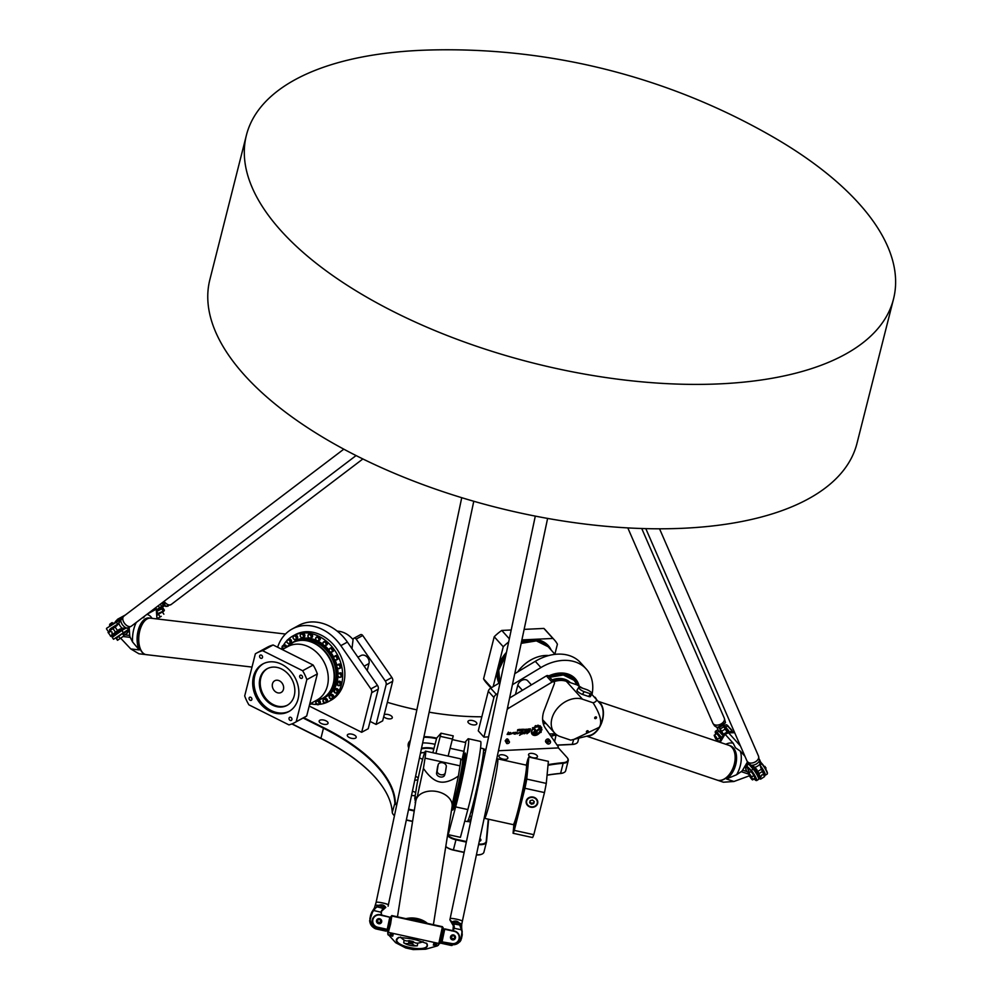 <?xml version="1.0" encoding="UTF-8"?>
<svg xmlns="http://www.w3.org/2000/svg" width="1000" height="1000" viewBox="0 0 1000 1000"><rect width="100%" height="100%" fill="white"/><g stroke="black" fill="none" stroke-linecap="round" stroke-linejoin="round"><path stroke-width="1.5" d="M506.613 739.038L507.55 740.075L506.362 742.113L506.688 743.525L505.188 740.8L506.613 739.038A2.087 1.538 -42 0 1 507.7 738.988L509.438 742.163A1.363 1.013 -42 0 1 507.038 742.475A1.363 1.013 -42 0 1 509.438 742.163M505.188 740.8L506.362 742.113M508.638 740.025A2.087 1.538 138 0 0 507.55 740.075M506.688 743.525A2.087 1.538 138 0 0 507.55 743.525M550.5 742.35A1.863 1.375 -42 0 1 547.837 743.925A1.863 1.375 -42 0 1 550.475 741.538A1.863 1.375 -42 0 1 550.5 742.35M550.363 741.3A2.087 1.538 138 0 0 547.475 740.863A2.087 1.538 138 0 0 547.612 743.787M546.962 743.413L545.837 742.163A2.087 1.538 -42 0 1 548.938 739.362L550.062 740.612M432.85 752.725L436.7 738.037L441.037 733.175L435.938 753.4M376.1 724.438L382.663 720.863L392.675 681.287A4.175 3.35 -118.6 0 0 391.887 677.487L362.738 635.513A2.087 1.675 -118.6 0 0 360.412 634.725L353.85 638.288A2.087 1.675 61.4 0 1 356.163 639.087L385.325 681.062A4.175 3.35 61.4 0 1 386.112 684.85L376.1 724.438L370.062 721.413M534.375 733.1L538.312 732.913L538.987 733.688L534.163 733.938A1.45 1.075 -42 0 1 534.8 731.425L535.688 731.388A0.887 0.663 138 0 0 536.35 731.075L539.125 728.413A3.425 2.537 -42 0 1 539.438 729.062L536.763 731.663A1.6 1.188 -42 0 1 535.562 732.212L534.375 733.1M539.125 728.413A3.425 2.537 -42 0 1 539.462 729.087L536.737 731.637A1.6 1.188 -42 0 1 535.55 732.188L534.1 732.987M538.312 732.913L538.975 733.675L534.15 733.913A1.45 1.075 -42 0 1 533.4 733.637M535.363 731.05L532.487 727.738L533.713 727.675L536.087 730.413L535.375 731.05L536.062 730.387L533.713 727.675M522.325 733.625L519.562 735.288L522.013 732.325L520.65 732.013L522.525 732.013L521.237 733.75L522.325 733.625L519.55 735.275M521.237 733.75L522.525 732.013M521.987 732.3L520.662 732.212M520.288 732.65L517.05 733.838M520.125 732.15L517.413 733.438M517.038 732.15L515.112 734.15M515.212 733.737L513.938 733.975L515.163 732.225L514.412 733.538L517.05 732.163L515.212 734.2L513.95 733.988M515.15 732.225L514.412 733.538M528.75 730.25L529.888 729.7L528.75 730.25M529.875 729.688L528.625 730.188M530.05 730.487L528.325 729.9L528.713 728.95L530.462 728.875L530.05 730.487L528.312 730.462M530.438 728.875L530.037 730.462M527.025 730.013L527.875 729.338L527.025 730.013M527.875 729.338L526.888 729.95M528.188 729.075L527.6 730.25L526.613 729.475L528.2 729.087L527.612 730.275L526.562 730.212M519.263 729.4L517.987 729.825L519.025 730.013L518.675 730.675L517.438 730.75L518.713 730.263L517.675 729.737L519.263 729.4L517.95 729.887M518.7 730.212L517.638 730.163M519.025 730.013L517.438 730.738M521.812 730.913L522.587 729.25L521.812 730.913M522.562 729.25L522.15 730.875M521.663 729.287L520.962 730.588L521.663 729.287M521.638 729.287L520.975 730.562M520.85 729.425L519.175 730.675L520.475 730.125L519.5 729.388L520.862 729.438L520.812 730.175L519.175 730.65M520.525 729.688L519.425 729.675M523.162 730.2L524.012 729.525L523.162 730.2M524.012 729.525L523.038 730.15M524.338 729.275L522.962 730.5L523.288 729.212L524.288 730.013L522.7 730.4M525.062 730.088L525.95 729.425L525.062 730.088M525.95 729.425L524.938 730.025M526.275 729.175L526.013 730.75L524.675 729.562L526.287 729.188L525.688 730.763M525.788 730.362L524.625 730.3M508.438 732.1L508.825 733.05L510.613 732.5L509.675 734.425L507.125 734.412L508.425 732.113L508.825 733.05M508.587 733.787L507.113 734.4M510.613 732.5L509.438 734.137M529.763 731.625L526.912 733.775L529.325 731.963L526.975 733.125L527.075 731.725L529.763 731.625L526.9 733.763M529.312 731.95L526.987 733.138M513.737 732.962L510.5 734.15M513.575 732.463L510.838 733.725M526.775 731.737L524.462 733.737M524.525 731.812L526.788 731.737L524.738 733.725L526.15 732.013L522.65 733.888M526.163 732.038L522.663 733.9L523.525 731.95L524.513 732.237M532.612 728.888L532.85 729.163A4.85 3.588 138 0 0 532.587 734.062A4.85 3.588 138 0 0 537.375 734.338L538.15 734.3A5.35 3.962 -42 0 1 532.212 734.388A5.35 3.962 -42 0 1 532.612 728.888L532.85 729.163A4.85 3.588 138 0 0 532.575 734.038A4.85 3.588 138 0 0 532.587 734.05L532.575 734.038M538.15 734.3A5.35 3.962 -42 0 1 532.212 734.4M541.25 731.637L541.263 731.862A6.412 4.75 -42 0 1 540.925 732.475L539.95 732.5A5.4 3.987 -42 0 1 539.412 733.225L538.962 732.7A4.462 3.3 138 0 0 539.5 727.825A4.462 3.3 138 0 0 534.7 727.8L534.25 727.275A5.4 3.987 -42 0 1 534.975 726.825L535.175 725.875A6.412 4.75 -42 0 1 535.862 725.6L536.263 726.3A5.4 3.987 -42 0 1 537.1 726.162L537.688 725.263A6.412 4.75 -42 0 1 538.387 725.288L538.325 726.188A5.4 3.987 -42 0 1 539.062 726.413L539.913 725.725A6.412 4.75 -42 0 1 540.438 726.05L539.975 726.988A5.4 3.987 -42 0 1 540.2 727.2A5.4 3.987 -42 0 1 540.413 727.475L541.413 727.163A6.412 4.75 -42 0 1 541.663 727.725L540.9 728.525A5.4 3.987 -42 0 1 540.988 729.225L541.9 729.35A6.412 4.75 -42 0 1 541.838 730.013L540.887 730.487A5.4 3.987 -42 0 1 540.6 731.3L541.237 731.838A6.412 4.75 -42 0 1 540.9 732.45L539.95 732.5A5.4 3.987 -42 0 1 539.4 733.2M539.975 726.988L540.45 726.062M538.462 725.325L538.325 726.188M536.05 725.638L536.263 726.3M539.5 727.825L539.487 727.8A4.462 3.3 138 0 0 539.487 727.8A4.462 3.3 138 0 0 534.675 727.788M540.625 731.312L540.6 731.3A5.4 3.987 -42 0 0 540.887 730.487L541.838 730.013M541.875 729.262L541.912 729.375A6.412 4.75 -42 0 1 541.85 730.037M541 729.25L540.988 729.225A5.4 3.987 -42 0 0 540.9 728.525L541.663 727.725A6.412 4.75 -42 0 0 541.425 727.188L541.4 727.15M507.163 709.575A4.175 3.088 -42 0 1 508.725 708.175L552 682.125A2.087 1.538 -42 0 1 554.338 683.737L544.25 710.175A26.288 19.45 138 0 0 545.4 728.213L558.325 746.85L558.062 747.925L498.45 750.75M312.688 702.362A2.087 1.675 61.4 0 1 311.938 703.538L310.725 704.2A2.087 1.675 -118.6 0 0 311.488 703.025M318.175 700.175A2.087 1.675 61.4 0 1 319.65 704L318.45 704.65L315.712 703.012L316.462 700.987A2.087 1.675 -118.6 0 0 318.45 704.65A2.087 1.675 -118.6 0 0 316.462 700.987L317.663 700.325A2.087 1.675 61.4 0 1 317.762 700.288M324.85 698.5A2.087 1.675 61.4 0 1 326.85 702.163L325.637 702.825A2.087 1.675 -118.6 0 0 323.65 699.163A2.087 1.675 -118.6 0 0 325.637 702.825L323.075 701.675L323.65 699.163L324.85 698.5M331.025 694.513A2.087 1.675 61.4 0 1 333.013 698.188L331.812 698.838A2.087 1.675 -118.6 0 0 329.825 695.175A2.087 1.675 -118.6 0 0 331.812 698.838L329.525 698.15L329.825 695.175L331.025 694.513M335.75 688.65A2.087 1.675 61.4 0 1 337.75 692.312L336.55 692.962A2.087 1.675 -118.6 0 0 334.55 689.3A2.087 1.675 -118.6 0 0 336.55 692.962L334.613 692.663L334.55 689.3L335.75 688.65M338.725 681.287A2.087 1.675 61.4 0 1 340.712 684.95L339.513 685.612A2.087 1.675 -118.6 0 0 337.525 681.95A2.087 1.675 -118.6 0 0 339.513 685.612L338.013 685.588L337.525 681.95L338.725 681.287M339.725 672.95A2.087 1.675 61.4 0 1 341.725 676.612L340.513 677.262A2.087 1.675 -118.6 0 0 338.525 673.6A2.087 1.675 -118.6 0 0 340.513 677.262L339.487 677.412C337.413 675.863 337.088 674.6 338.525 673.6L339.725 672.95M338.7 664.188A2.087 1.675 61.4 0 1 340.688 667.862L339.487 668.512A2.087 1.675 -118.6 0 0 337.5 664.85A2.087 1.675 -118.6 0 0 339.487 668.512L338.925 668.675C336.475 667.513 336 666.237 337.5 664.85L338.7 664.188M337.7 659.287L336.388 659.987C333.837 659.688 333.2 658.45 334.5 656.275A2.087 1.675 -118.6 0 0 336.5 659.938A2.087 1.675 -118.6 0 0 334.5 656.275L335.7 655.612A2.087 1.675 61.4 0 1 337.587 659.338M333.212 651.287A2.087 1.675 61.4 0 1 332.95 651.475L331.737 652.125A2.087 1.675 -118.6 0 0 329.75 648.462A2.087 1.675 -118.6 0 0 331.737 652.125C329.125 651.963 328.462 650.738 329.75 648.462L330.95 647.812A2.087 1.675 61.4 0 1 333.212 651.287M327.3 644.425A2.087 1.675 61.4 0 1 326.763 644.963L325.55 645.612A2.087 1.675 -118.6 0 0 323.562 641.95A2.087 1.675 -118.6 0 0 325.55 645.612C322.938 645.45 322.275 644.225 323.562 641.95L324.762 641.3A2.087 1.675 61.4 0 1 327.3 644.425M320.275 639.212A2.087 1.675 61.4 0 1 319.55 640.188L318.35 640.837A2.087 1.675 -118.6 0 0 316.363 637.175A2.087 1.675 -118.6 0 0 318.35 640.837C315.738 640.675 315.075 639.462 316.363 637.175L317.562 636.525A2.087 1.675 61.4 0 1 320.275 639.212M312.613 636.013A2.087 1.675 61.4 0 1 311.825 637.487L310.625 638.138A2.087 1.675 -118.6 0 0 308.637 634.475A2.087 1.675 -118.6 0 0 310.625 638.138C308.012 637.975 307.35 636.75 308.637 634.475L309.837 633.812A2.087 1.675 61.4 0 1 312.613 636.013M304.825 635.037A2.087 1.675 61.4 0 1 304.113 637.025L302.9 637.688A2.087 1.675 -118.6 0 0 300.912 634.025A2.087 1.675 -118.6 0 0 302.9 637.688C300.287 637.525 299.625 636.3 300.912 634.025L302.113 633.362A2.087 1.675 61.4 0 1 304.825 635.037M297.462 636.362A2.087 1.675 61.4 0 1 296.913 638.862L295.712 639.513A2.087 1.675 -118.6 0 0 293.725 635.85A2.087 1.675 -118.6 0 0 295.712 639.513C293.1 639.35 292.438 638.125 293.725 635.85L294.925 635.188A2.087 1.675 61.4 0 1 297.462 636.362M291 639.875A2.087 1.675 61.4 0 1 290.75 642.837L289.538 643.5A2.087 1.675 -118.6 0 0 287.55 639.837A2.087 1.675 -118.6 0 0 289.538 643.5C286.925 643.337 286.262 642.113 287.55 639.837L288.75 639.175A2.087 1.675 61.4 0 1 291 639.875M285.587 647.775A2.087 1.675 -118.6 0 0 282.812 645.7L284.025 645.05A2.087 1.675 61.4 0 1 286.788 647.05M351.975 648.675L353.088 639.513A2.087 1.675 61.4 0 1 353.85 638.288M367.212 670.6L369 663.525A6.175 4.95 -118.6 0 0 366.962 656.875A6.175 4.95 -118.6 0 0 360.962 655.562L357.912 657.225M448.137 756.087L453.237 735.863L441.05 733.2L453.237 735.863M452.488 739.638L465.75 742.55L462.038 759.788M292.137 629.012L298.7 625.438A43.8 35.138 61.4 0 1 347.4 642.087L377.45 685.337A4.175 3.35 61.4 0 1 378.237 689.137L371.675 692.712A4.175 3.35 -118.6 0 0 370.887 688.913L340.838 645.65A43.8 35.138 -118.6 0 0 292.137 629.012A43.8 35.138 -118.6 0 0 277.65 647.25M371.675 692.712L361.662 732.288L368.225 728.725L378.237 689.137M455.637 806.888A43.8 2.725 -77.6 0 0 465.613 762.475A43.8 2.725 -77.6 0 0 468.338 738.737L480.538 741.425A43.8 2.725 102.4 0 1 477.812 765.163A43.8 2.725 102.4 0 1 467.837 809.562L455.637 806.888L448.225 834.65L449.075 825.662M468.338 738.737A43.8 2.725 -77.6 0 0 467.987 738.938L464.938 742.375M464.225 754.6A29.2 1.812 102.4 0 1 465.213 753A29.2 1.812 102.4 0 1 457.688 794.762A29.2 1.812 102.4 0 1 452.675 810.05A29.2 1.812 102.4 0 1 452.438 808.188M448.225 834.65L460.425 837.337L467.837 809.562M361.662 732.288L309.225 706.038M554.163 682.188L548.525 675.938A2.087 1.538 138 0 0 546.362 675.875L509.613 698M515.45 694.475L517.8 685.2A6.175 4.575 -42 0 1 522.212 680.163A6.175 4.575 -42 0 1 527.737 680.812L531.4 684.875M555.312 733.713L549.412 733.988M592.025 694.513A43.8 32.413 138 0 0 586.2 668.962A43.8 32.413 138 0 0 540.925 667.562L512.413 684.725M497.762 693.55L496.325 694.425A4.175 3.088 138 0 0 493.925 697.513L488.288 691.263A4.175 3.088 -42 0 1 490.688 688.162L500.1 682.5M488.587 736.875L483.913 737.1L493.925 697.513M546.138 723.6A29.2 21.612 -42 0 1 543.2 723.425M548.575 676A29.2 21.612 -42 0 1 575.35 678.75A29.2 21.612 -42 0 1 579.188 686.175M514.763 673.675L535.288 661.312A43.8 32.413 -42 0 1 580.562 662.712L586.2 668.962M483.913 737.1L478.275 730.85L488.288 691.263M424.762 752.425A17.1 7.713 14.2 0 0 420.5 753.05M420.487 753.112A17.525 7.9 -165.8 0 1 424.7 752.562M421.362 748.975A17.1 7.713 -165.8 0 1 433.787 749.038M557.175 745.188L572.2 744.475A10.012 4.513 14.2 0 0 575.5 743.812A10.012 4.513 14.2 0 0 575.7 743.713M547.062 775.2A158.95 71.662 -165.8 0 1 560.575 773.487A10.012 4.513 14.2 0 0 563.288 772.862A10.012 4.513 14.2 0 0 563.488 772.763M476.4 854.925A10.012 4.513 14.2 0 0 481.525 854.275A10.012 4.513 14.2 0 0 481.725 854.188M445.763 846.612A10.012 4.513 14.2 0 0 453.35 850.1L464.125 852.475M406.312 820.088L412.575 821.462M393.263 814.488A10.012 4.513 14.2 0 0 393.387 814.675A10.012 4.513 14.2 0 0 394.45 815.738M291.85 723.938L320.875 738.475A158.95 71.662 -165.8 0 1 379.25 782.2M433.925 748.487A17.525 7.9 14.2 0 0 421.5 748.337M434.988 744.287A27.113 12.225 14.2 0 0 422.65 742.913M408.825 747.8A27.113 12.225 -165.8 0 1 408.612 744.212A27.113 12.225 -165.8 0 1 410.15 741.5M423.837 737.275A27.113 12.225 -165.8 0 1 436.45 738.662M419.5 757.812A27.538 12.412 14.2 0 0 422.612 759.338M436.65 738.138A27.538 12.412 14.2 0 0 423.963 736.7M410.363 740.512A27.538 12.412 14.2 0 0 408.762 748.05M396.812 804.575A10.012 4.513 -165.8 0 1 395.3 801.925A158.95 71.662 14.2 0 0 323.612 727.638L303.738 717.688M414.325 810.413L408.625 809.163M466.438 841.55L456.1 839.275A10.012 4.513 -165.8 0 1 447.625 834.875M488.3 819.163L486.213 841.263A10.012 4.513 -165.8 0 1 478.7 844.062M558.138 747.6L566.875 757.288A10.012 4.513 -165.8 0 1 567.15 757.6A10.012 4.513 -165.8 0 1 563.312 762.663A158.95 71.662 14.2 0 0 548.062 764.663M556.287 734.538L556.163 734.538A10.85 4.888 14.2 0 0 551.038 736.338M387.35 702.3A158.95 71.662 14.2 0 0 416.85 709.837M429.15 712.188A158.95 71.662 14.2 0 0 481.825 716.775M468.413 722.837A4.588 2.075 -165.8 0 1 467.938 721.525A4.588 2.075 -165.8 0 1 471.575 720.4A4.588 2.075 -165.8 0 1 476.362 722.463A4.588 2.075 -165.8 0 1 476.838 723.775A4.588 2.075 -165.8 0 1 473.2 724.9A4.588 2.075 -165.8 0 1 468.413 722.837M499.412 757.225A4.588 2.075 -165.8 0 1 498.938 755.913A4.588 2.075 -165.8 0 1 502.575 754.788A4.588 2.075 -165.8 0 1 507.362 756.85A4.588 2.075 -165.8 0 1 507.837 758.162A4.588 2.075 -165.8 0 1 504.2 759.287A4.588 2.075 -165.8 0 1 499.412 757.225M529.025 755.825A4.588 2.075 -165.8 0 1 528.55 754.513A4.588 2.075 -165.8 0 1 532.188 753.388A4.588 2.075 -165.8 0 1 536.975 755.45A4.588 2.075 -165.8 0 1 537.45 756.762A4.588 2.075 -165.8 0 1 533.812 757.875A4.588 2.075 -165.8 0 1 529.025 755.825M415.588 776.3A4.588 2.075 -165.8 0 1 418.162 778.425M417.962 779.4A4.588 2.075 -165.8 0 1 414.775 780.138M479.888 838.45A4.588 2.075 -165.8 0 1 480.9 840.238A4.588 2.075 -165.8 0 1 479.288 841.325M412.413 791.275A4.588 2.075 -165.8 0 1 412.463 791.287A4.588 2.075 -165.8 0 1 415.662 792.65M415.2 795.55A4.588 2.075 -165.8 0 1 412.075 795.45A4.588 2.075 -165.8 0 1 411.562 795.312M384.237 714.638A4.588 2.075 -165.8 0 1 389.475 714.95A4.588 2.075 -165.8 0 1 392.3 717.738A4.588 2.075 -165.8 0 1 391.625 718.5A4.588 2.075 -165.8 0 1 387.488 718.65A4.588 2.075 -165.8 0 1 383.738 716.625M355.525 738.138A4.588 2.075 -165.8 0 1 350.25 737.95A4.588 2.075 -165.8 0 1 347.3 735.125A4.588 2.075 -165.8 0 1 347.975 734.362A4.588 2.075 -165.8 0 1 353.25 734.55A4.588 2.075 -165.8 0 1 356.2 737.375A4.588 2.075 -165.8 0 1 355.525 738.138M327.375 724.038A4.588 2.075 -165.8 0 1 322.1 723.85A4.588 2.075 -165.8 0 1 319.15 721.025A4.588 2.075 -165.8 0 1 319.825 720.263A4.588 2.075 -165.8 0 1 325.1 720.45A4.588 2.075 -165.8 0 1 328.05 723.275A4.588 2.075 -165.8 0 1 327.375 724.038M548 765.275A158.537 71.475 -165.8 0 1 563.438 763.225A10.425 4.7 14.2 0 0 568.225 760.612A10.425 4.7 14.2 0 0 567.425 757.962A10.425 4.7 14.2 0 0 567.275 757.788M478.587 844.625A10.425 4.7 14.2 0 0 486.475 842.038A10.425 4.7 14.2 0 0 486.525 841.712L488.65 819.237M551.362 736.8A10.425 4.7 -165.8 0 1 556.25 735.113L557.05 735.075M447.5 835.625A10.425 4.7 14.2 0 0 455.988 839.825L466.325 842.1M408.512 809.712L414.237 810.962M303.125 718.025L323.3 728.125A158.537 71.475 -165.8 0 1 394.8 802.212A10.425 4.7 14.2 0 0 396.662 805.238M578.775 738.162L577.888 741.675A10.425 4.7 -165.8 0 1 575.925 743.625A10.425 4.7 -165.8 0 1 572.475 744.325L557.087 745.062M568.225 760.612L565.675 770.725A10.425 4.7 -165.8 0 1 563.7 772.675A10.425 4.7 -165.8 0 1 560.875 773.337A158.537 71.475 14.2 0 0 547.075 775.1M394.462 815.638A10.425 4.7 -165.8 0 1 393.113 814.312A10.425 4.7 -165.8 0 1 392.25 812.325A158.537 71.475 14.2 0 0 379.113 782.025A158.537 71.475 14.2 0 0 320.75 738.225L292.05 723.863M412.6 821.275L406.35 819.9M464.162 852.288L453.425 849.938A10.425 4.7 -165.8 0 1 445.775 846.513M483.975 851.825A10.425 4.7 -165.8 0 1 483.913 852.15A10.425 4.7 -165.8 0 1 481.95 854.1A10.425 4.7 -165.8 0 1 476.438 854.762M893.525 298.988L856.975 443.387A333.762 150.488 -165.8 0 1 496.5 507.4A333.762 150.488 -165.8 0 1 209.862 279.637L246.4 135.238A333.762 150.488 -165.8 0 1 330.387 64.963A333.762 150.488 -165.8 0 1 430.125 50A652.537 652.537 0 0 1 772.45 136.625A333.762 150.488 -165.8 0 1 893.525 298.988A333.762 150.488 -165.8 0 1 683.612 384.263A333.762 150.488 -165.8 0 1 349.363 286.663A333.762 150.488 -165.8 0 1 246.4 135.238M442.738 927.475L443.925 929.625L442.5 937.537L441.05 942.463L439.15 943.775M443.137 927.6L439.575 943.838M443.925 929.625L443.45 933.025M442.5 937.537L441.35 941.787M373.725 917.025L373.525 917.262A6.675 6.612 38.8 0 0 377.35 927.938L377.55 927.688A6.675 6.612 38.8 0 1 373.725 917.025A6.675 6.612 38.8 0 1 380.3 914.725L389.8 917.188L387.238 929.338L377.675 927.237A6.262 6.2 -141.2 0 1 372.863 919.825A6.262 6.2 -141.2 0 1 380.25 915.088L390.175 917.325L388.413 925.65L389.363 921.137M376.525 920.625A2.5 2.475 -141.2 0 1 377.025 919.562L377.05 919.55A2.5 2.475 -141.2 0 1 380.55 919.188A2.5 2.475 -141.2 0 1 377.9 923.4A2.5 2.475 -141.2 0 1 376.525 920.625M384.225 929.45L384.025 930.413L378.387 929.163M377.675 927.237L387.113 929.788L386.025 931.137L376.463 929.038A6.675 6.612 -141.2 0 1 373.775 927.775M377.35 927.938L384.862 929.6L384.2 930.425L384.4 929.488M386.025 931.137L387.6 929.475L388.413 925.65M390.112 917.212L391.763 916.275L390.588 924.038L388.263 932.525L386.863 930.4M380.913 922.725L380.95 922.688A2.5 2.475 -141.2 0 1 376.562 920.575A2.5 2.475 -141.2 0 1 377.05 919.55M380 922.412L378.225 922.6L377.325 921.175L378.2 919.562L379.875 919.513L380.775 920.925L380 922.412L378.325 922.463L377.425 921.05L378.2 919.562M452.05 945.462A6.675 6.612 -141.2 0 1 450.487 945.3L440.925 943.2L442.137 941.4L444.712 929.25L454.263 931.35A6.262 6.2 -141.2 0 1 459.075 938.763A6.262 6.2 -141.2 0 1 451.688 943.5L442.013 941.85L451.575 943.95A6.675 6.612 38.8 0 0 458.137 941.663A6.675 6.612 38.8 0 0 454.312 930.987L444.762 928.888M451.025 935.85L451.062 935.812A2.5 2.475 38.8 0 0 451.025 935.85A2.5 2.475 38.8 0 0 451.425 939.362A2.5 2.475 38.8 0 0 454.95 938.975L454.963 938.95A2.5 2.475 38.8 0 0 454.075 935.138A2.5 2.475 38.8 0 0 451.463 939.312A2.5 2.475 38.8 0 0 454.963 938.95M449.175 944.725L443.162 943.4L443.85 942.55L451.375 944.2A6.675 6.612 38.8 0 0 457.938 941.9L458.137 941.663M451.613 936.5L451.613 938.3L453.125 939.05L454.625 938.012L454.513 936.338L453.013 935.575L451.613 936.5L451.712 938.175L453.225 938.925L454.625 938.012M391.25 916.162L387.675 932.463M387.262 929.9L386.887 930.55M753.975 769A4.588 0.737 58.4 0 1 754.013 768.962A4.588 0.737 58.4 0 1 757.05 772.475A4.588 0.737 58.4 0 1 758.838 776.775L758.737 776.825A4.588 0.737 -121.6 0 0 756.963 772.537A4.588 0.737 -121.6 0 0 753.925 769.013A4.588 0.737 58.4 0 1 756.963 772.537A4.588 0.737 58.4 0 1 758.737 776.825A4.588 0.737 58.4 0 1 757.725 776.112M747.975 769.163A6.675 4.938 138 0 0 748.637 770.688M747.812 762.837A8.35 6.175 138 0 0 747.125 771.538A8.35 6.175 138 0 0 748.988 772.8M760.45 761.925A8.35 6.175 138 0 0 759.7 760.588M747.638 762.5A8.35 6.175 138 0 0 746.888 771.275A8.35 6.175 138 0 0 747 771.4M717.812 741.575A3.962 0.637 58.4 0 1 715.25 737.938L714.212 735.525A3.962 0.637 58.4 0 1 714.275 735.175A3.962 0.637 58.4 0 1 717.463 739.175L718.487 741.587A3.962 0.637 58.4 0 1 718.5 741.812M714.275 735.175L716.55 733.775A3.962 0.637 58.4 0 1 719.737 737.775L717.463 739.175M719.737 737.775L720.775 740.188L718.487 741.587M720.775 740.188A3.962 0.637 58.4 0 1 720.713 740.525L718.575 741.838M732.975 732.188L727.95 725.888A6.262 1.013 -121.6 0 0 726.75 724.9L726.188 724.75A6.675 1.075 58.4 0 1 727.475 725.812L731.888 730.713L728.75 732.65M724.15 727.25A6.675 1.075 58.4 0 1 724.062 725.962A6.675 1.075 58.4 0 1 725.55 727L728.888 730.95L722.288 734.887L718.888 731.112A6.675 1.075 -121.6 0 0 717.412 730.062L715.475 731.25A6.675 1.075 -121.6 0 0 715.375 731.425L715.25 731.988A6.262 1.013 58.4 0 1 716.737 732.8L721.9 739.425M724.312 735.387L721.375 737.2L716.963 732.3A6.675 1.075 -121.6 0 0 715.475 731.25M724.062 725.962L725.987 724.775A6.675 1.075 58.4 0 1 726.188 724.75M730.6 732.2L731.888 730.713L732.613 732.138M722.212 738.9L721.688 737.7L723.662 736.488M720.612 741.587L720.525 741.5A6.262 1.013 58.4 0 1 720.05 740.938M715.888 734.188A6.262 1.013 58.4 0 1 715.25 731.988M724.625 728.062L725.163 727.738A4.588 0.737 58.4 0 1 728.25 731.338M722.825 734.688A4.588 0.737 -121.6 0 0 719.725 731.087A4.588 0.737 58.4 0 1 720.75 731.8A4.588 0.737 58.4 0 1 722.825 734.688M731.925 730.288L730.113 728.288M759.725 761.575L761.675 763.75A6.675 1.075 58.4 0 1 765.55 769.4A6.675 1.075 58.4 0 1 767.3 773.9L767.425 773.337A6.262 1.013 -121.6 0 0 765.775 769.125A6.262 1.013 -121.6 0 0 762.15 763.825L759.725 761.125M749.438 772.525L746.525 765.837L750.938 770.738A6.262 1.013 58.4 0 1 755.025 776.888A6.262 1.013 58.4 0 1 755.925 780.425A6.262 1.013 58.4 0 1 754.725 779.425L754.225 778.875M748.475 773.112L750.75 771.712A3.962 0.637 58.4 0 1 753.85 775.55L754.963 778.05A3.962 0.637 58.4 0 1 754.912 778.45L752.638 779.862A3.962 0.637 -121.6 0 0 752.675 779.45L751.575 776.95A3.962 0.637 -121.6 0 0 748.475 773.112A3.962 0.637 -121.6 0 0 748.425 773.525L749.538 776.025A3.962 0.637 -121.6 0 0 752.638 779.862M760.037 765.263A6.675 1.075 58.4 0 1 764 771.3A6.675 1.075 58.4 0 1 765.275 775.25A6.675 1.075 58.4 0 1 764.338 774.775M767.3 773.9A6.675 1.075 58.4 0 1 767.2 774.062L765.275 775.25M755.925 780.425L756.488 780.562A6.675 1.075 -121.6 0 0 756.688 780.55A6.675 1.075 -121.6 0 0 755.275 776.35A6.675 1.075 -121.6 0 0 751.162 770.225L746.525 765.837L748.95 763.975M756.688 780.55L758.612 779.362A6.675 1.075 -121.6 0 0 757.212 775.163A6.675 1.075 -121.6 0 0 753.088 769.038L749.613 765.188L750.188 764.837M760.387 766.388A4.588 0.737 58.4 0 1 763.838 771.862A4.588 0.737 58.4 0 1 764.175 773.475L763.863 773.675M754.963 778.05L752.675 779.45M753.85 775.55L751.575 776.95M763.988 766.225L765.987 767.875L765.763 769.087M765.3 768.288L765.987 767.875M764.412 766.862L765.088 766.45M723.45 736.825A8.35 6.175 138 0 0 722.9 737.75M731.025 732.163A8.35 6.175 138 0 0 727.125 733.413M113.138 634.9L120.712 629.825L113.112 634.975L120.712 629.825L113.112 634.975L113.737 635.9M124.138 633.25A6.675 5.35 -118.6 0 0 125.037 632.55M123.5 635.05A8.35 6.7 -118.6 0 0 125.463 634.425A8.35 6.7 -118.6 0 0 128.55 627.75M120.688 619.113A8.35 6.7 -118.6 0 0 117.487 619.763A8.35 6.7 -118.6 0 0 115.2 622.112M125.6 634.35A8.35 6.7 -118.6 0 0 125.738 634.275A8.35 6.7 -118.6 0 0 128.825 627.688M121.037 618.975A8.35 6.7 -118.6 0 0 117.762 619.612A8.35 6.7 -118.6 0 0 117.625 619.688M161.238 616.325L157.3 618.65L161.238 616.325M156.825 617.1L157.625 618.263M156.713 615.562L158.412 614.275L159.938 616.525M158.412 614.275L162.35 611.962L163.863 614.2M164.25 610.7L157.487 613.713L164.25 610.7L162.537 612.25M156.675 614.9L157.975 613.387L156.4 611.062M156.475 612.225L157.487 613.713L156.637 614.362M164.363 610.087L163.075 608.2L157.875 610.85L155.638 607.737M161.137 609.062L160.525 608.162L157.2 610.025L159.675 608.5L157.562 610.575M121.025 619.012L106.587 628.3L120.75 619.487M116.175 638.387L123.263 632.8L128.4 630L122.9 634.175M117.487 640.312L115.975 638.075L118.45 636.05L122.525 633.625L124.05 635.862L117.487 640.312L124.05 635.862M109.7 629.938L119.012 623.038M107.775 630.812L106.475 628.875M127.425 627.962L128.438 629.45L113.525 639.275L112.212 637.35L122.013 630.363L123.263 632.8M126.025 628.1L122.013 630.363M118.162 624.237L117.35 624.862M110.087 630.5L109.5 629.637L110.887 628.375L117.088 624.487L117.438 625.013M118.45 636.05L119.975 638.288M116.225 637.75L117.737 639.987M109.475 625.887L113.612 623.075M110.162 625.25L109.612 624.438L111.037 623.275L112.163 622.6L112.762 623.488M111.662 624.188L111.037 623.275M110.375 625.087L109.763 624.188M450.487 918.475A6.212 0.775 11.9 0 1 450.5 918.462A6.212 0.775 11.9 0 1 456.413 919.163A6.212 0.775 11.9 0 1 462.1 920.925A6.262 0.775 -168.1 0 0 456.413 919.175A6.262 0.775 -168.1 0 0 450.462 918.475A6.262 0.775 -168.1 0 0 450.125 918.637A6.262 0.775 11.9 0 1 450.138 918.612A6.262 0.775 11.9 0 1 456.413 919.15A6.262 0.775 11.9 0 1 462.375 921.2A6.262 0.775 11.9 0 1 462.375 921.213L547.612 518.425M462.1 920.925A6.212 0.775 11.9 0 1 462.113 920.938L462.137 920.95A6.262 0.775 -168.1 0 1 462.375 921.237A6.262 0.775 -168.1 0 0 462.375 921.237L461.737 924.25A6.262 0.775 -168.1 0 0 459.387 923.112C457.3 920.837 454.875 920.462 452.1 921.988L454.087 926.812L453.15 930.15M452.95 930.362L453.35 925.812L449.875 919.85L452.088 921.988M452.938 930.688L454.35 926.9L452.388 922.163L459.188 923.263L462 931.8L460.763 940.188C458.575 943.787 455.387 945.263 451.188 944.587L448.988 943.675M448.4 943.55L451.138 944.8L459.963 941.712L460.988 940.113L462.225 931.775L461.225 926.712L459.188 923.263M460.637 925.175L453.062 923.787M461.938 934.587L462.15 934.663A8.975 1.113 11.9 0 1 462.25 934.9L461.637 927.075A6.763 0.838 11.9 0 0 461.225 926.712L460.962 926.862M461.938 929.9L453.787 928.213M461.525 938.25L460.763 940.188M454.062 925.138L453.35 925.812M454.35 926.9L453.688 927.312M453.825 929.312L451.763 930.9M459.963 941.712L450.75 945.275L447.163 943.275M343.812 449.175L123.787 616.2A6.262 3.713 52.8 0 0 124.288 622.975A6.262 3.713 52.8 0 0 131.35 626.175L356.075 455.575M113.263 635.2L112.425 635.675C110.35 636.775 110.237 636.538 112.088 634.987L119.338 629.612L128.3 627.8L131.325 626.188A6.262 3.713 -127.2 0 1 131.325 626.188A6.262 3.713 -127.2 0 1 124.262 622.987A6.262 3.713 -127.2 0 1 123.763 616.213A6.262 3.713 -127.2 0 1 123.775 616.213L116.662 625.65L109.4 631.025C107.562 632.575 107.675 632.812 109.75 631.712M120.612 619.788L120.838 619.338A6.262 3.713 -127.2 0 0 122.275 624.5A6.262 3.713 -127.2 0 0 126.713 628.025L122.163 628.25L119.162 629.475L111.975 634.837C109.987 636.487 110.062 636.75 112.2 635.612M120.812 619.412L119.637 621.812M109.725 631.975C107.575 633.088 107.5 632.812 109.475 631.15L116.7 625.837L119.7 621.812M122.137 628.413L122.163 628.25A6.763 4.013 52.8 0 1 118.9 623.438L118.8 623.362M112.425 635.675C110.35 636.775 110.237 636.538 112.088 634.987L112.013 631.987L109.4 631.025M122.163 628.538L120.862 630.05M119.162 629.475L120.025 629.188M126.662 628.05L128.238 627.825M110.825 636.362L108.088 632.325M388.088 904.65L388.125 904.675A6.212 0.775 -168.1 0 0 388.088 904.65A6.212 0.775 -168.1 0 0 382.4 902.9A6.212 0.775 -168.1 0 0 376.488 902.2A6.212 0.775 -168.1 0 0 376.463 902.2A6.262 0.775 -168.1 0 0 376.138 902.337A6.262 0.775 11.9 0 1 382.6 902.925A6.262 0.775 11.9 0 1 388.363 904.938A6.262 0.775 11.9 0 1 388.363 904.95A6.262 0.775 -168.1 0 0 388.125 904.675A6.262 0.775 -168.1 0 0 382.4 902.913A6.262 0.775 -168.1 0 0 376.45 902.212L376.488 902.2M376.112 902.362A6.262 0.775 11.9 0 1 376.125 902.337A6.262 0.775 11.9 0 1 376.138 902.3A6.262 0.775 -168.1 0 0 376.112 902.375L374.412 908.012A6.763 0.838 11.9 0 1 375.312 907.825L372.275 912.013L370.037 920.113C370.487 924.513 372.85 927.312 377.113 928.525L380.112 928.538M382.15 915.6L381.175 913.375L381.7 910.9L385.775 907.412C384.075 904.912 381.737 904.237 378.738 905.387L375.513 908.075L378.862 905.612L385.462 907.463L381.463 910.875L381.2 914.925M385.8 907.425L381.3 911.4M380.812 928.688L376.737 929C372.463 927.775 370.1 924.987 369.65 920.612L372.5 912.125L375.513 908.075M381.463 910.875L382.5 909.412M379.55 928.413L377.175 928.312C373.075 927.175 370.763 924.5 370.225 920.3M384.025 908.625L376.575 906.712M378.862 905.612L378.738 905.387A6.262 0.775 -168.1 0 0 375.5 905.337A6.262 0.775 -168.1 0 0 375.475 905.387M381.4 912.3L373.3 910.425M164.1 601.3A6.262 3.713 52.8 0 0 171.175 604.5A6.262 3.713 -127.2 0 1 171.15 604.525A6.262 3.713 -127.2 0 1 164.088 601.325M163.287 601.925L165.738 606.388L163.388 605.337A6.513 5.225 -118.6 0 0 162.387 605.9L156.9 609.6M171.15 604.525L165.75 606.388A12.337 1.275 -151.6 0 0 165.875 606.425L168.075 606.15M157.137 609.938L160.45 608.15M157.05 609.8L162.662 606.038A6.262 5.025 61.4 0 1 163.175 605.712A6.262 5.025 61.4 0 1 163.625 605.5L164.625 605.4M164.688 605.525L160.763 608.5M162.488 602.537L164.363 605.3L163.625 605.5M723.45 734.3L719.85 728.413A6.513 4.825 138 0 0 719.287 727.5L717.35 727.6L725.487 722.588L724.3 718.175A6.262 4.088 156.5 0 1 724.3 718.175A6.262 4.088 156.5 0 1 720.2 724.412A6.262 4.088 156.5 0 1 712.825 723.162A6.262 4.088 156.5 0 1 712.825 723.15A6.262 4.088 -23.5 0 0 720.188 724.388A6.262 4.088 -23.5 0 0 724.3 718.15L641.737 528.525M717.35 727.6L714.562 725.875L712.825 723.162M725.487 722.575L723.15 725.113A6.513 4.825 138 0 0 723.45 726.188L727.087 732.062M719.175 731.425L719.725 731.087A4.588 0.737 58.4 0 1 719.812 731.025A4.588 0.737 58.4 0 1 720.837 731.75A4.588 0.737 58.4 0 1 722.913 734.638M727.25 731.95L723.55 725.925A6.262 4.638 -42.1 0 1 723.263 724.9L723.587 723.825M723.263 724.9L723.487 724.087L718.6 727.1L719.287 727.5L718.3 727.087L718.975 727.537A6.262 4.638 -42.1 0 1 719.513 728.413L723.225 734.438M718.562 731.05L716.825 727.062M714.613 725.925L717.163 727.575A12.337 1.688 177.2 0 0 717.325 727.6M755.575 761.7A6.262 4.088 -23.5 0 0 758.5 756.075A6.262 4.088 156.5 0 1 758.5 756.1A6.262 4.088 156.5 0 1 755.588 761.725A6.262 4.088 156.5 0 1 747.025 761.1A6.262 4.088 156.5 0 1 747.025 761.087A6.262 4.088 -23.5 0 0 755.575 761.7M748.825 763.863L750.825 765.212L747.025 761.1M758.5 756.1L760.675 767.35L764.587 776.575L760.713 779.112L760.588 777.362L760.212 779.062L758.275 777.387M761.6 768.775L761.525 768.925A8.462 5.525 156.5 0 1 757.812 771.213L760.575 777.362L761.912 774.8L764.425 774.963L760.763 767.2L759.725 762.475M753.625 766.275L752.775 767.075M753.225 769.2L752.712 767.212L753.587 766.663M757.575 771.263L754.875 767.288L750.825 765.212L755.812 768.4L760.387 777.45M764.6 776.438L764.425 774.963M756.963 769.638L754.562 767.275M759.837 764.237L759.762 764.275A6.763 4.412 -23.5 0 1 754.875 767.288L754.712 767.387M389.825 935.562L390.275 933.875L391.8 933.913L393.113 934.5L392.675 936.188L389.825 935.562L392.887 935.65M391.8 933.913L391.575 935.075M390.275 933.875L390.037 935.025M426.55 943.188L427.188 945.263C426.788 952.588 394.963 946.637 396.825 939.587L398.837 937.375C384.913 944.625 433.05 955.212 426.838 943.525L416.725 940.062A3.95 1.338 -168.9 0 0 416.362 939.987L410.262 938.637A3.95 1.338 -168.9 0 0 409.888 938.562L398.837 937.375M423.038 941.675A15.438 10.637 9 0 1 417.75 943.112A4.175 2.875 9 0 1 413.137 941.5L409.062 940.612A4.175 2.875 9 0 1 404.137 940.113A15.438 10.637 9 0 1 400.562 937.05M404.137 940.113L403.713 942.8A15.438 10.637 -171 0 0 417.325 945.8A4.175 2.875 -171 0 1 412.713 944.188L413.137 941.5M438.425 945.225L442.438 926.688L439.075 943.662L437.525 945.837L425.637 949.225L413.237 949.587L405.675 947.925L395.675 942.712L387.9 934.125L391.838 915.575L387.775 933.95L395.625 942.663M433.338 945.125L433.787 943.438L435.312 943.475L436.625 944.062L436.4 945.212L433.338 945.125L436.4 945.212M388.188 935L388 932.537L387.738 934.075M391.838 915.575L442.438 926.688M409.062 940.612L408.638 943.3L412.713 944.188M411 941.663A1.025 0.737 -163.9 0 1 410.775 943.138A1.025 0.737 -163.9 0 1 411 941.663M403.713 942.8A4.175 2.875 -171 0 0 408.638 943.3M416.337 920.85L417.8 921.175M415.588 802.425L414.762 798.312L416.388 788.1A22.525 1.4 -77.6 0 1 421.35 764.188A22.525 1.4 -77.6 0 1 425.55 751.125L460.525 758.812A22.525 1.4 102.4 0 1 460.012 765.837L458.4 776.05C450.913 781.112 444.575 783.037 439.387 781.838C434.175 780.75 428.85 776.263 423.425 768.375L417.113 797.575M433.4 924.7L452.075 806.725A18.363 12.65 -171 0 0 435.925 791.363A18.363 12.65 -171 0 0 415.812 800.987L397.475 916.812M423.425 768.375L425.037 758.15A22.525 1.4 -77.6 0 0 425.55 751.125M419.125 787.725L419.462 786L419.125 787.725M415.925 798.825L416.25 797.087L415.925 798.825M452.175 804.912L458.4 776.05M444.7 774.837A4.175 3.013 -163.9 0 1 444.65 775.1A4.175 3.013 -163.9 0 1 439.988 776.888A4.175 3.013 -163.9 0 1 436.575 773.05L437.512 767.075A4.175 3.013 -163.9 0 1 437.575 766.812A4.175 3.013 -163.9 0 1 437.663 766.562M452.738 802.588L453.025 802.65A21.9 1.363 -77.6 0 0 455.238 796.938A21.9 1.363 -77.6 0 0 460.7 773.575A21.9 1.363 -77.6 0 0 462.425 759.862A27.325 1.7 -77.6 0 1 464.3 761.287A27.325 1.7 -77.6 0 1 457.575 793.863A27.325 1.7 -77.6 0 1 453.038 802.65M446.287 766.65A4.175 3.013 16.1 0 0 442.875 762.812A4.175 3.013 16.1 0 0 438.212 764.6A4.175 3.013 16.1 0 0 438.162 764.862L437.212 770.837A4.175 3.013 16.1 0 0 440.625 774.675A4.175 3.013 16.1 0 0 445.288 772.887A4.175 3.013 16.1 0 0 445.35 772.625L446.287 766.65M427.075 923.312A18.363 12.65 -171 0 0 406.312 918.75M427.413 923.388A18.363 12.65 -171 0 0 405.938 918.675M433.787 943.438L433.562 944.587M435.312 943.475L435.087 944.638M720.15 742.362L724.95 734.325L728.562 732.812L734.675 732.712M749.438 775.788L733.95 781.488L723.425 782.212L717.2 780.113A18.363 11.4 108.6 0 1 717.1 780.075M759.688 760.138L760.625 762.125M760.738 762.25L759.663 759.912M733.95 781.488L726.488 778.975L736.587 774.737L741.237 771.637L748.7 774.137M747.25 771.675L742.625 770.113A4.175 2.587 108.6 0 1 741.237 771.637M742.625 770.113L747.438 762.038M744.912 756.237L740.337 751.162L735.45 747.763L733.213 743.263L725.088 734.25M591.737 694.287L600.363 703.838A17.938 11.137 108.6 0 1 599.263 727.225L599.188 727.337A17.938 11.137 108.6 0 1 589.725 735.438L570.763 740.15L560.175 736.575A22.525 16.675 138 0 1 554.6 732.975L542.625 719.7M599.188 727.337L573.938 739.375M598.688 701.75A18.363 11.4 108.6 0 1 597.3 730.512A18.363 11.4 108.6 0 1 587.137 736.075M594.987 697.175C597.45 699.862 596.812 701.725 593.075 702.775C600.337 714.362 602.388 722.513 599.263 727.225M593.075 702.775L582.487 699.2A22.525 16.675 138 0 0 557.1 708.713A22.525 16.675 138 0 0 554.6 732.975M596.362 718.012A1.025 0.762 -42 0 1 594.837 718.438A1.025 0.762 -42 0 1 596.362 717.062A1.025 0.762 -42 0 1 596.362 718.012M588.1 731.85A1.025 0.762 -42 0 1 586.575 732.275A1.025 0.762 -42 0 1 588.1 730.9A1.025 0.762 -42 0 1 588.1 731.85M553.75 681.737A22.525 16.675 -42 0 1 566.325 681.287L576.925 684.85L582.675 688.25M592.038 693.787L590.388 696.55A4.175 1.075 -149.2 0 1 588.675 696.5L582.475 694.412A4.175 1.075 -149.2 0 1 578.587 692.262A4.175 1.075 -149.2 0 1 577.013 690.188L578.675 687.425A4.175 1.075 30.8 0 0 580.237 689.5A4.175 1.075 30.8 0 0 584.138 691.65L590.337 693.737A4.175 1.075 30.8 0 0 592.038 693.787A4.175 1.075 30.8 0 0 590.462 691.712A4.175 1.075 30.8 0 0 586.575 689.562L580.375 687.475A4.175 1.075 30.8 0 0 578.675 687.425M566.6 681.375A21.9 16.213 138 0 0 553.175 681.1M728.812 745.288A18.363 11.4 108.6 0 1 728.913 745.312A18.363 11.4 108.6 0 1 733.863 766.35A18.363 11.4 108.6 0 1 717.2 780.113M598.4 701.4L728.725 745.25A18.363 11.4 108.6 0 1 735 754.912A18.363 11.4 108.6 0 1 727.85 776.15A18.363 11.4 108.6 0 1 717.013 780.05L586.688 736.188M727.95 776.05L727.85 776.15A18.15 11.275 -71.4 0 0 727.95 776.05A18.15 11.275 -71.4 0 0 735.013 755.05A18.15 11.275 -71.4 0 0 735.013 754.987M146.175 654.625A18.363 9.537 -83.3 0 1 146.075 654.625L138.925 653.775L130.775 648.938L120.838 638.387M121.287 618.562L117.638 619.212L114.963 622.25M115.075 622.188L121.188 618.725M129.162 627.587L129.725 635.425L124.537 634.812M123.325 636.55L130.213 637.35A4.175 2.163 -83.3 0 1 129.725 635.425M130.213 637.35L132.587 642L139.3 649.938L130.775 648.938M155.125 608.112L156.275 609.35L156.962 618.938M144.725 616.025L143.6 617.7L142.4 617.788M156.2 609.225L147.262 614.1M337.125 631.075L338.663 631.25A22.525 18.075 61.4 0 1 353.062 639.637M146.075 654.625A18.363 9.537 -83.3 0 1 138.75 635.275A18.363 9.537 -83.3 0 1 150.363 618.162A18.363 9.537 -83.3 0 1 150.463 618.175M252 667.075L146.287 654.65A18.363 9.537 -83.3 0 1 140.975 650.212A18.363 9.537 -83.3 0 1 144.375 621.263A18.363 9.537 -83.3 0 1 150.575 618.188L285.462 634.038M144.312 621.337A18.15 9.425 96.7 0 0 144.25 621.413A18.15 9.425 96.7 0 0 140.875 650.037A18.15 9.425 96.7 0 0 140.925 650.125M534.138 801.438L533.825 802.688L531.525 803.275L529.875 801.9M531.525 803.275L531.438 804.225L533.737 803.625L533.825 802.688M533.737 803.625L534.263 801.55L532.487 800.05L530.188 800.65L529.663 802.738L531.438 804.225M453.312 802.4A27.113 1.688 -77.6 0 0 453.088 808L457.575 793.863L462.638 770.975L464.762 755.037A27.113 1.688 -77.6 0 0 462.575 760.212M462.6 760.537A22.65 1.412 102.4 0 1 463.325 759.312L463.8 759.2A22.862 1.425 102.4 0 1 457.962 791.888A22.862 1.425 102.4 0 1 454 803.838L453.6 803.538A22.65 1.412 102.4 0 1 453.462 802.125M463.325 759.312A22.65 1.412 102.4 0 1 463.462 761.825A22.65 1.412 102.4 0 1 458.638 787.175A22.65 1.412 102.4 0 1 453.6 803.538M462.6 760.975L462.975 761.062A20.863 1.3 102.4 0 1 459.775 781.712A20.863 1.3 102.4 0 1 454.025 801.8L453.65 801.725M480.55 748.05L483.225 748.637A37.337 2.325 102.4 0 1 477.475 785.6A37.337 2.325 102.4 0 1 467.188 821.575L464.775 821.038M471.975 812.3A31.713 1.975 -77.6 0 0 472.512 810.588A30.75 1.913 -77.6 0 1 472.488 810.675M474.25 804.663A30.75 1.913 -77.6 0 1 473.713 806.575A31.713 1.975 -77.6 0 0 474.35 804.163M483.762 758.125A31.713 1.975 -77.6 0 0 483.85 757.125M472.6 812.438L470.913 812.062A31.713 1.975 -77.6 0 0 471.512 810.375M472.688 806.35A31.713 1.975 -77.6 0 0 473.575 803.088M474.625 799.05A31.713 1.975 -77.6 0 0 475.688 794.712M476.637 790.65A31.713 1.975 -77.6 0 0 477.725 785.825M478.6 781.75A31.713 1.975 -77.6 0 0 479.575 777.025M480.375 772.925A31.713 1.975 -77.6 0 0 481.125 768.925M481.825 764.8A31.713 1.975 -77.6 0 0 482.25 762.062M484.075 758.188L482.75 757.9A31.713 1.975 -77.6 0 0 482.8 757.55M526.5 765.65A30.038 1.875 102.4 0 1 521.975 795.375A30.038 1.875 102.4 0 1 513.612 824.262M546.287 783.4L548.375 761.35L528.85 757.062L526.775 779.1L546.287 783.4A39.638 2.462 102.4 0 1 544.475 792.575L533.812 834.675A39.638 2.462 102.4 0 1 532.587 837.55L513.075 833.263L513.862 824.837M528.85 757.062A39.638 2.462 -77.6 0 0 527.625 759.925L526.3 765.15M544.475 792.575L524.95 788.288L514.3 830.387L533.812 834.675M537.65 803.388A5.838 5.2 5.4 0 1 531.075 807.262A5.838 5.2 5.4 0 1 526.15 801.587A5.838 5.2 5.4 0 1 532.45 796.963A5.838 5.2 5.4 0 1 537.775 802.688A5.838 5.2 5.4 0 1 537.65 803.388M524.95 788.288A39.638 2.462 -77.6 0 0 526.775 779.1M513.075 833.263A39.638 2.462 -77.6 0 0 514.3 830.387M537.8 802.212A5.838 5.2 5.4 0 1 537.75 802.45A5.838 5.2 5.4 0 1 536.962 804.1M526.688 803.138A5.838 5.2 5.4 0 1 526.213 801.125M526.562 801.625A5.425 4.825 5.4 0 1 537.362 802.65A5.425 4.825 5.4 0 1 526.562 801.625L526.65 800.688A5.425 4.825 5.4 0 1 527.05 799.225M537.325 800.2A5.425 4.825 5.4 0 1 537.45 801.7L537.362 802.65M513.5 824.625A30.45 1.9 -77.6 0 0 513.612 824.725A30.45 1.9 -77.6 0 0 520.425 802.288A30.45 1.9 -77.6 0 0 526.812 768.625A30.45 1.9 -77.6 0 0 526.688 765.238A30.45 1.9 -77.6 0 0 526.538 765.275M318.538 700.05A31.713 25.438 -118.6 0 0 322.713 698.337L315.775 700.7A31.625 25.375 -118.6 0 0 333.263 683.7A31.625 25.375 -118.6 0 0 333.75 670.913A31.625 25.375 -118.6 0 0 314.225 643.325A31.625 25.375 -118.6 0 0 286.663 647.188L294 641.775A31.713 25.438 61.4 0 1 324.787 648.487A31.713 25.438 61.4 0 1 335.25 682.688A31.713 25.438 61.4 0 1 324.312 697.475L322.713 698.337A31.713 25.438 -118.6 0 0 333.65 683.55A31.713 25.438 -118.6 0 0 323.188 649.35A31.713 25.438 -118.6 0 0 292.413 642.638A31.713 25.438 -118.6 0 0 288.7 645.212M318.962 704.375A37.337 29.95 -118.6 0 0 328.738 701.475L330.925 700.288A37.337 29.95 -118.6 0 0 343.8 682.875A37.337 29.95 -118.6 0 0 331.475 642.6A37.337 29.95 -118.6 0 0 295.225 634.688L293.038 635.887A37.337 29.95 -118.6 0 0 287.875 639.663M328.738 701.475A37.337 29.95 -118.6 0 0 341.613 684.062A37.337 29.95 -118.6 0 0 329.288 643.8A37.337 29.95 -118.6 0 0 293.038 635.887M286.837 640.7A37.337 29.95 -118.6 0 0 283.35 645.413M282.087 647.825A37.337 29.95 -118.6 0 0 281.5 649.175M311.225 703.925A37.337 29.95 -118.6 0 0 316.675 704.463M294.438 641.538A31.713 25.438 61.4 0 1 294.85 641.3A31.713 25.438 61.4 0 1 325.637 648.025A31.713 25.438 61.4 0 1 336.1 682.225A31.713 25.438 61.4 0 1 325.163 697.013A31.713 25.438 61.4 0 1 324.738 697.237M334.087 659.075A31.713 25.438 61.4 0 1 337.45 677A31.713 25.438 61.4 0 1 336.637 681.925A31.713 25.438 61.4 0 1 325.7 696.712A31.713 25.438 61.4 0 1 325.438 696.862M295.125 641.162A31.713 25.438 61.4 0 1 295.4 641.012A31.713 25.438 61.4 0 1 318.325 641.862A31.713 25.438 61.4 0 1 329.375 651.325M329.562 651.575A31.713 25.438 61.4 0 1 333.8 658.487M313.137 665.025A39.638 31.8 61.4 0 1 317.35 673.913L306.85 679.625A39.638 31.8 -118.6 0 0 302.638 670.738L313.137 665.025L273.113 644.975L262.6 650.688A39.638 31.8 -118.6 0 0 256.825 652.975A39.638 31.8 -118.6 0 0 255.35 653.838L244.7 695.938A39.638 31.8 -118.6 0 0 248.9 704.837L288.938 724.887A39.638 31.8 -118.6 0 0 294.713 722.6A39.638 31.8 -118.6 0 0 296.188 721.725L306.688 716.012A39.638 31.8 61.4 0 1 305.212 716.888L294.713 722.6M306.85 679.625L296.188 721.725M262.6 650.688L302.638 670.738M300.75 678.263A1.75 1.4 61.4 0 1 300.287 675.225A1.75 1.4 61.4 0 1 301.962 678.288A1.75 1.4 61.4 0 1 300.75 678.263M262.512 657.412A1.75 1.4 61.4 0 1 259.837 657.362A1.75 1.4 61.4 0 1 261.938 655.537A1.75 1.4 61.4 0 1 262.512 657.412M250.8 697.3A1.75 1.4 61.4 0 1 251.25 700.35A1.75 1.4 61.4 0 1 249.587 697.288A1.75 1.4 61.4 0 1 250.8 697.3M289.037 718.15A1.75 1.4 61.4 0 1 291.7 718.2A1.75 1.4 61.4 0 1 289.613 720.037A1.75 1.4 61.4 0 1 289.037 718.15M287.038 667.812A27.113 21.75 61.4 0 1 290.8 671.488A27.113 21.75 61.4 0 1 288.738 711.6A27.113 21.75 61.4 0 1 256.663 698.188A27.113 21.75 61.4 0 1 262.812 663.962A27.113 21.75 61.4 0 1 287.038 667.812M317.35 673.913L306.688 716.012M256.825 652.975L267.325 647.262A39.638 31.8 61.4 0 1 273.113 644.975M263.475 663.625A27.113 21.75 -118.6 0 0 257.975 697.475A27.113 21.75 -118.6 0 0 289.387 711.237M281.65 669.025A20.863 16.738 61.4 0 1 294.6 687.4A20.863 16.738 61.4 0 1 287.05 705.4A20.863 16.738 61.4 0 1 266.8 700.975A20.863 16.738 61.4 0 1 259.925 678.475A20.863 16.738 61.4 0 1 267.113 668.75A20.863 16.738 61.4 0 1 281.65 669.025M287.488 705.15A20.863 16.738 61.4 0 1 267.462 700.288A20.863 16.738 61.4 0 1 260.8 678A20.863 16.738 61.4 0 1 267.562 668.512M272.462 683.85A6.675 5.35 61.4 0 1 274.775 680.738A6.675 5.35 61.4 0 1 282.663 684.038A6.675 5.35 61.4 0 1 281.15 692.463A6.675 5.35 61.4 0 1 274.675 691.05A6.675 5.35 61.4 0 1 272.462 683.85M576.65 684.762A27.113 20.062 138 0 0 573.8 680.138A27.113 20.062 138 0 0 549.7 677.25A27.325 20.225 138 0 1 576.962 684.875M542.8 721.45A27.113 20.062 138 0 0 544.412 721.688M552.062 679.862A22.862 16.912 -42 0 1 570.288 682.625M552.388 680.212A22.65 16.762 -42 0 1 558.825 678.925A22.65 16.762 -42 0 1 569.775 682.45M543.888 628.438A39.638 29.325 -42 0 1 545.425 629.975L554.438 639.975A39.638 29.325 138 0 0 552.913 638.45L543.888 628.438L524.125 629.375M490.988 687.987L486.55 683.05A39.638 29.325 -42 0 1 483.575 678.85L491.525 687.663M508.663 641.988A39.638 29.325 138 0 0 503.25 646.75L494.225 636.75L483.575 678.85M494.225 636.75A39.638 29.325 -42 0 1 501.775 630.438L509.338 638.825M511.213 629.987L501.775 630.438M503.25 646.75L493.15 686.688M521.9 639.913L552.913 638.45M554.438 639.975A39.638 29.325 138 0 1 557.413 644.188L554.888 654.175M548.088 646.65A30.45 22.538 138 0 0 548 646.538A30.45 22.538 138 0 0 532.05 640.588A30.45 22.538 138 0 0 521.213 643.175M505.975 654.737A30.45 22.538 138 0 0 499.787 682.688M311.163 703.2A1.875 1.5 61.4 0 1 309.688 704.2M309.65 704.312A2.087 1.675 -118.6 0 0 310.725 704.2L309.65 704.325M315.8 703.025A1.875 1.5 61.4 0 1 317.762 701.25A1.875 1.5 61.4 0 1 318.475 704.362A1.875 1.5 61.4 0 1 315.8 703.025M323.15 701.65A1.875 1.5 61.4 0 1 324.538 699.275A1.875 1.5 61.4 0 1 325.925 702.212A1.875 1.5 61.4 0 1 323.15 701.65M329.575 698.088A1.875 1.5 61.4 0 1 330.288 695.275A1.875 1.5 61.4 0 1 332.25 697.837A1.875 1.5 61.4 0 1 329.575 698.088M334.637 692.562A1.875 1.5 61.4 0 1 334.637 689.5A1.875 1.5 61.4 0 1 337.038 691.525A1.875 1.5 61.4 0 1 334.637 692.562M338 685.462A1.875 1.5 61.4 0 1 337.275 682.35A1.875 1.5 61.4 0 1 339.95 683.688A1.875 1.5 61.4 0 1 338 685.462M339.412 677.262A1.875 1.5 61.4 0 1 338.025 674.325A1.875 1.5 61.4 0 1 340.8 674.887A1.875 1.5 61.4 0 1 339.412 677.262M338.8 668.538A1.875 1.5 61.4 0 1 336.838 665.962A1.875 1.5 61.4 0 1 339.513 665.713A1.875 1.5 61.4 0 1 338.8 668.538M336.188 659.862A1.875 1.5 61.4 0 1 333.787 657.837A1.875 1.5 61.4 0 1 336.188 656.8A1.875 1.5 61.4 0 1 336.188 659.862M331.763 651.838A1.875 1.5 61.4 0 1 329.087 650.5A1.875 1.5 61.4 0 1 331.05 648.725A1.875 1.5 61.4 0 1 331.763 651.838M325.838 645.013A1.875 1.5 61.4 0 1 323.062 644.438A1.875 1.5 61.4 0 1 324.45 642.075A1.875 1.5 61.4 0 1 325.838 645.013M318.788 639.837A1.875 1.5 61.4 0 1 316.112 640.088A1.875 1.5 61.4 0 1 316.825 637.275A1.875 1.5 61.4 0 1 318.788 639.837M311.125 636.688A1.875 1.5 61.4 0 1 308.725 637.737A1.875 1.5 61.4 0 1 308.725 634.675A1.875 1.5 61.4 0 1 311.125 636.688M303.337 635.775A1.875 1.5 61.4 0 1 301.388 637.537A1.875 1.5 61.4 0 1 300.663 634.425A1.875 1.5 61.4 0 1 303.337 635.775M295.988 637.137A1.875 1.5 61.4 0 1 294.613 639.513A1.875 1.5 61.4 0 1 293.225 636.575A1.875 1.5 61.4 0 1 295.988 637.137M289.562 640.7A1.875 1.5 61.4 0 1 288.85 643.512A1.875 1.5 61.4 0 1 286.887 640.95A1.875 1.5 61.4 0 1 289.562 640.7M283.113 649.112A1.875 1.5 61.4 0 1 284.5 646.225A1.875 1.5 61.4 0 1 285.3 647.925M283.012 649.175L282.812 645.7A2.087 1.675 -118.6 0 0 283.05 649.15M485.412 750.1L485.288 749.35L485.412 750.1M483.525 749.675L485.65 750.763M470.838 819.325L471.3 817.25M471.413 816.45L470.513 820.3L471.413 816.225M386.112 684.85L392.675 681.287M385.325 681.062L391.887 677.487M356.163 639.087L362.738 635.513M364.137 666.175L369 663.525M452.638 739.075L440.438 736.388M464.162 751.388L450.188 748.312M340.838 645.65L347.4 642.087M370.887 688.913L377.45 685.337M507.7 707.038L508.725 708.175M546.362 675.875L552 682.125M517.8 685.2L522.4 690.3M535.288 661.312L540.925 667.562M490.688 688.162L496.325 694.425M560.575 773.487L563.312 762.663M554.637 741.525L556.163 734.538M456.1 839.275L453.35 850.1M395.3 801.925L392.25 812.325M323.612 727.638L320.875 738.475M573.713 739.438L572.2 744.475M451.688 943.5L451.375 944.2M716.737 732.8L718.888 731.112M725.55 727L727.95 725.888M762.15 763.825L759.938 764.825M753.088 769.038L750.938 770.738M163.088 611.138L161.838 608.688M115.787 621.775L117.575 623.812M461.712 924.287A6.262 0.775 -168.1 0 0 461.737 924.25L461.637 927.075M451.188 944.587L450.75 945.275M113.112 628.212L113.088 628.425A8.975 5.312 52.8 0 0 115.575 632.087L115.8 632.163M117.837 630.675L117.675 630.538A8.462 5.012 -127.2 0 1 115.2 626.888L115.162 626.712M119.338 629.612L120.763 628.837M377.175 928.312L376.737 929M382.65 909.538L382.15 910.163M371.425 914.7L371.188 914.675A8.975 1.113 11.9 0 0 370.688 914.912L369.875 918.75M372.5 912.125L372.275 912.013A8.462 1.05 -168.1 0 0 371.788 912.2L370.688 914.912M162.387 605.9L163.738 605.462M161.95 606.575L160.2 604.275M159.7 608.112L158.262 605.75M161.825 603.038L163.388 605.337M718.388 727.163L719.85 728.413M723.888 726.7L719.85 729.188M725.275 729.025L721.237 731.513M719.287 727.5L723.15 725.113M759.65 759.725A6.262 4.088 156.5 0 1 756.525 763.875A6.262 4.088 156.5 0 1 750.825 765.175M762.675 770.95L762.625 771.162A8.975 5.85 -23.5 0 1 758.9 773.462L758.637 773.438M417.75 943.112L417.325 945.8M439.25 943.55L388.413 932.375M442.7 927.2L391.863 916.038M409.412 919.438A18.363 12.65 9 0 1 424.275 922.7M425.037 758.15L460.012 765.837M437.512 767.075L438.162 764.862M436.575 773.05L437.212 770.837M733.213 743.263A21.7 13.475 -71.4 0 0 725.825 744.275M728.562 732.812L740.462 746.012M736.587 774.737A21.7 13.475 -71.4 0 0 740.337 751.162M726.488 778.975A18.363 11.4 -71.4 0 0 736.425 760.788A18.363 11.4 -71.4 0 0 730.15 745.738L728.913 745.312M582.487 699.2L566.325 681.287M582.475 694.412L584.138 691.65M588.675 696.5L590.337 693.737M136.263 622.45A21.7 11.262 96.7 0 0 132.587 642M152.075 618.362A21.7 11.262 96.7 0 0 146.862 614.4M150.363 618.162L148.938 617.987A18.363 9.537 96.7 0 0 138.537 629.25A18.363 9.537 96.7 0 0 139.3 649.938M338.663 631.25L337.875 631.688M452.762 809.25L452.95 802.638A28.212 1.762 -77.6 0 0 457.537 794.262A28.212 1.762 -77.6 0 0 464.525 760.275A28.212 1.762 -77.6 0 0 462.362 759.85L464.963 753.763A28.413 1.775 102.4 0 1 460.625 781.9A28.413 1.775 102.4 0 1 452.762 809.25L453.2 809.463M526.275 765.138L526.85 767.125C526.475 773.112 524.575 783.737 521.163 799.013C516.263 819.812 514.6 823.425 513.987 824.188L513.2 824.638A30.45 1.9 102.4 0 0 521.587 795.3A30.45 1.9 102.4 0 0 526.275 765.138L497.6 758.838A30.45 1.9 102.4 0 1 492.925 789A30.45 1.9 102.4 0 1 484.538 818.337L484.162 818.25M472.55 806.325A31.625 1.975 -77.6 0 0 473.438 803.062M474.475 799.013A31.625 1.975 -77.6 0 0 475.538 794.688M476.5 790.625A31.625 1.975 -77.6 0 0 477.587 785.788M478.462 781.712A31.625 1.975 -77.6 0 0 479.438 777M480.238 772.9A31.625 1.975 -77.6 0 0 480.975 768.888M481.675 764.775A31.625 1.975 -77.6 0 0 482.1 762.025L483.212 762.275M514 824.963A31.288 1.95 -77.6 0 0 519.625 809.338A31.288 1.95 -77.6 0 0 527.812 768.088A31.288 1.95 -77.6 0 0 527.125 765.188M293.163 642.225A31.913 25.6 61.4 0 1 316.15 640.263M317.775 641.012A31.913 25.6 61.4 0 1 322.863 644.163M324.875 645.788A31.913 25.6 61.4 0 1 328.938 649.925M330.763 652.275A31.913 25.6 61.4 0 1 333.775 657.2M335.062 659.95A31.913 25.6 61.4 0 1 336.912 665.425M337.512 668.162A31.913 25.6 61.4 0 1 338.062 674.013M338 676.237A31.913 25.6 61.4 0 1 336.987 682.45M336.712 683.363A31.913 25.6 61.4 0 1 323.475 697.925M314.575 641.475A30.85 24.75 61.4 0 1 335.737 680.362M320.25 644.675A30.75 24.663 61.4 0 1 336.125 673.85M309.738 703.975L316.913 700.075A30.45 24.438 -118.6 0 0 327.887 673.562A30.45 24.438 -118.6 0 0 287.8 646.575L282.288 649.562M318.325 641.862L318.375 641.888A31.625 25.375 61.4 0 1 318.375 641.888A31.625 25.375 61.4 0 1 329.275 651.188M329.675 651.688A31.625 25.375 61.4 0 1 333.775 658.375M334.15 659.175A31.625 25.375 61.4 0 1 337.45 676.938A31.625 25.375 61.4 0 1 337.45 676.975L337.45 676.938M578.1 685.525A28.212 20.875 138 0 0 549.212 676.7M543 722.575A28.212 20.875 138 0 0 545.438 722.825M542.837 721.737A27.325 20.225 138 0 0 544.688 721.988M545.525 722.925A28.413 21.025 -42 0 1 543.025 722.7L545.538 722.938M549.025 676.5A28.413 21.025 -42 0 1 577.825 684.275A28.413 21.025 -42 0 1 578.288 685.638L574.025 677.438M517.688 671.912A30.45 22.538 -42 0 1 517.75 671.838A30.45 22.538 -42 0 1 548.775 655.537M505.887 655.113L498.75 670.212L499.862 682.65A30.45 22.538 -42 0 1 504.5 657.138A30.45 22.538 -42 0 1 505.838 655.337M521.15 643.487A30.45 22.538 -42 0 1 548.188 646.75L555.037 654.35M551.175 650.075A31.288 23.15 138 0 0 531.862 639.438A31.288 23.15 138 0 0 521.5 641.775M506.475 652.337A31.288 23.15 138 0 0 497.925 667.8A31.288 23.15 138 0 0 498.938 683.2M507.875 743.575L507.125 743.575M483.438 748.95L485.288 749.35M482.887 756.912L484.288 757.225M483.387 752.75L485.15 753.138M480.887 768.875L481.775 769.062M481.637 764.762L482.638 764.987M479.312 776.963L480.075 777.138M480.125 772.875L480.938 773.05M477.438 785.763L478.212 785.925M478.325 781.688L479.075 781.85M475.412 794.65L476.325 794.85M476.362 790.588L477.188 790.775M473.35 803.037L474.538 803.3M474.375 798.988L475.4 799.212M471.4 810.35L472.975 810.688M472.5 806.312L473.837 806.612M469.688 816.075L471.737 816.525M468.338 819.825L470.513 820.3M467.512 821.375L469.6 821.838M486.475 842.038L483.913 852.15M754.013 768.962L753.363 769.362M120.712 629.825L121.337 630.737M449.875 919.85L535.3 516.112M461.438 938.725L462.25 934.9M473.775 501.262L388.1 906.175M461.737 497.7L376.125 902.337M374.412 908.012L371.788 912.2M171.175 604.5L362.875 458.963M712.825 723.138L627.812 527.913M645.812 528.638L747.025 761.075M659.55 528.812L758.5 756.075M415.45 803.263L415.1 802.575M460.712 759.488L462.425 759.862M438.212 764.6L437.575 766.812M445.288 772.887L444.65 775.1M117.638 619.212L125.363 615M497.6 758.838L496.775 758.65M513.2 824.638L484.538 818.337M573.8 680.138L563.325 674.987L549.738 677.288M521.163 643.375L536.375 640.888L548.188 646.75"/></g></svg>
